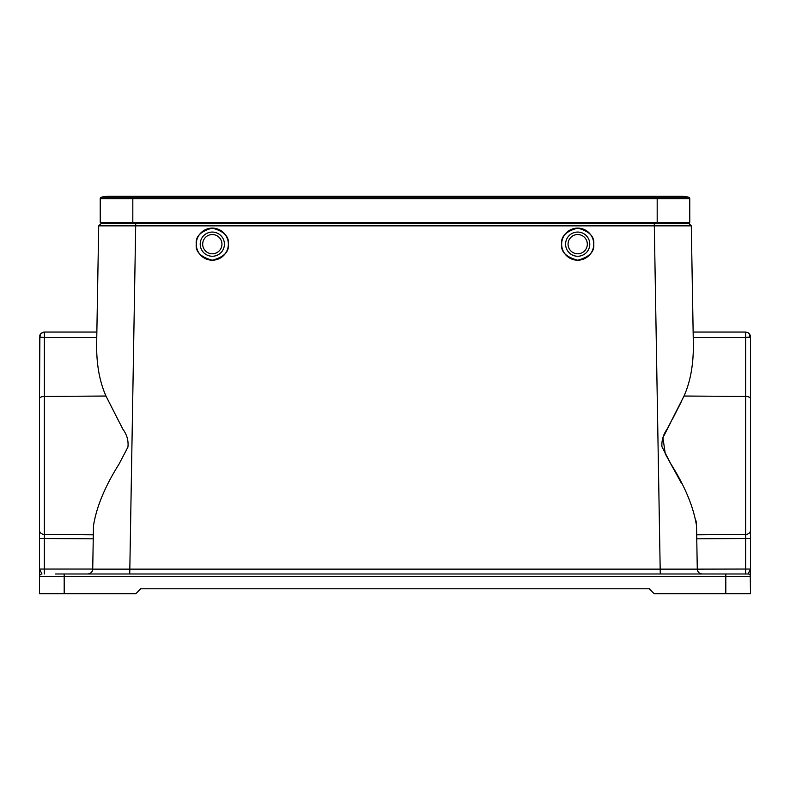 <?xml version="1.0" encoding="UTF-8"?>
<svg xmlns="http://www.w3.org/2000/svg" width="790" height="790" viewBox="0 0 790 790"><rect width="100%" height="100%" fill="white"/><g stroke="black" fill="none" stroke-linecap="round" stroke-linejoin="round"><path stroke-width="1.19" d="M196.266 244.159A16.047 16.047 0 0 1 212.312 228.113A16.047 16.047 0 0 1 228.359 244.159C229.268 251.743 223.925 257.096 212.312 260.206C200.7 257.096 195.357 251.743 196.266 244.159C195.357 236.575 200.7 231.223 212.312 228.113C223.925 231.223 229.268 236.575 228.359 244.159A16.047 16.047 0 0 1 212.312 260.206A16.047 16.047 0 0 1 196.266 244.159M200.216 244.159A12.097 12.097 0 0 1 212.312 232.062A12.097 12.097 0 0 1 224.409 244.159A12.097 12.097 0 0 1 212.312 256.256A12.097 12.097 0 0 1 200.216 244.159M202.684 244.159A9.628 9.628 0 0 1 212.312 234.531A9.628 9.628 0 0 1 221.941 244.159A9.628 9.628 0 0 1 212.312 253.788A9.628 9.628 0 0 1 202.684 244.159M720.875 573.984L748.031 573.984A2.469 2.469 0 0 1 750.5 576.453L750.5 569.047L748.031 573.984L55.547 573.984M568.059 244.159A9.628 9.628 0 0 1 577.688 234.531A9.628 9.628 0 0 1 587.316 244.159A9.628 9.628 0 0 1 577.688 253.788A9.628 9.628 0 0 1 568.059 244.159M565.591 244.159A12.097 12.097 0 0 1 577.688 232.062A12.097 12.097 0 0 1 589.784 244.159A12.097 12.097 0 0 1 577.688 256.256A12.097 12.097 0 0 1 565.591 244.159M561.641 244.159A16.047 16.047 0 0 1 577.688 228.113A16.047 16.047 0 0 1 593.734 244.159C594.643 236.575 589.301 231.223 577.688 228.113C566.075 231.223 560.732 236.575 561.641 244.159C560.732 251.743 566.075 257.096 577.688 260.206C589.301 257.096 594.643 251.743 593.734 244.159A16.047 16.047 0 0 1 577.688 260.206A16.047 16.047 0 0 1 561.641 244.159M750.085 335L750.5 336.984L745.632 337.458L745.562 332.047L748.15 332.778L749.572 334.101L750.5 336.984L750.5 569.047L750.5 538.474L696.76 538.82L696.681 534.8L745.632 534.435L745.632 337.458L693.245 337.458L691.289 225.851L98.71 225.851L96.647 344.183C96.439 364.239 99.54 381.531 105.969 396.037L122.776 429.029C126.904 434.599 128.622 440.623 127.931 447.091L119.053 464.046C104.961 486.472 96.429 507.052 93.477 525.775L92.716 569.136L697.284 569.136L696.523 525.775C693.571 507.042 684.979 486.334 670.73 463.671L661.911 446.627C661.556 440.158 663.383 434.194 667.402 428.703L684.031 396.037C690.46 381.531 693.561 364.239 693.353 344.183L691.289 225.851L688.821 223.422L684.683 223.422L684.644 222.434M40.428 337.261L39.5 336.984L39.5 569.047L39.5 538.474L93.24 538.82M39.895 335.049L39.5 398.664A4.938 2.232 180 0 1 44.368 396.432L44.368 534.435L93.319 534.8L93.477 525.775L93.319 534.8M43.411 332.156L40.428 334.101L39.964 337.192L39.964 334.891L41.297 333.173M101.199 223.422L98.71 225.851L96.854 332.047L44.438 332.047L44.368 337.458L39.964 337.192M44.438 332.047L96.854 332.047L44.438 332.047L41.307 333.173L39.786 335.316M689.542 223.531L101.179 223.422M689.769 222.434L689.769 198.645L689.769 222.434L657.181 222.434L657.181 223.422L105.317 223.422L105.356 222.434M745.701 573.984L745.632 569.047L697.284 569.136A4.938 4.938 0 0 0 702.221 573.984L702.221 573.984C699.278 573.688 697.639 572.069 697.284 569.136A4.938 4.938 0 0 0 701.362 573.905C698.864 573.273 697.501 571.683 697.284 569.136C697.521 571.753 698.933 573.352 701.51 573.935M88.184 573.984L87.779 573.984A4.938 4.938 0 0 0 92.716 569.136C92.361 572.069 90.722 573.688 87.779 573.984L129.738 573.984L135.732 223.422M681.375 401.685L672.606 418.878M670.73 422.413L662.919 437.709L665.299 453.894L681.375 483.095M696.099 520.906L696.523 525.775M693.146 332.047L745.562 332.047L747.863 332.61M64.188 573.984L64.188 576.453L39.5 576.453L39.5 569.047L41.969 573.984A2.469 2.469 0 0 0 39.5 576.453L39.5 593.734L135.781 593.734L140.719 588.797L649.281 588.797L654.219 593.734L750.5 593.734L750.184 570.35M748.11 332.748L750.075 334.98M92.716 569.136A4.938 4.938 0 0 1 88.638 573.905C91.136 573.273 92.499 571.683 92.716 569.136M688.643 197.204A1.481 1.481 0 0 1 689.769 198.645A1.481 1.481 0 0 0 688.643 197.204A32.587 32.587 0 0 0 680.881 196.266L680.881 196.266A32.587 32.587 0 0 1 688.643 197.204L101.357 197.204A32.587 32.587 0 0 1 109.119 196.266A32.587 32.587 0 0 0 101.357 197.204A1.481 1.481 0 0 0 100.231 198.645A1.481 1.481 0 0 1 101.357 197.204M100.231 222.434L100.231 198.645L100.231 222.434L132.819 222.434L132.819 223.422M689.769 198.645L657.181 198.645L657.181 222.434L132.819 222.434L132.819 198.645L100.231 198.645M702.221 573.984L660.262 573.984L654.268 223.422M749.572 337.261L749.572 334.101L750.214 335.316M748.15 332.778L745.582 332.205M684.031 396.037L745.632 396.432A4.938 2.232 0 0 1 750.5 398.664M105.969 396.037L44.368 396.432L44.368 337.458L96.755 337.458M750.5 525.844L750.5 530.396A4.938 4.039 180 0 1 745.632 534.435L745.632 569.047L750.5 569.047M748.031 573.984A2.469 2.469 0 0 1 750.5 576.453L725.812 576.453L725.812 593.734M725.812 573.984L725.812 576.453L64.188 576.453L64.188 593.734M39.5 569.047L44.368 569.047L44.299 573.984M39.5 530.396A4.938 4.039 180 0 0 44.368 534.435L44.368 569.047L92.716 569.047M132.819 196.266L657.181 196.266L657.181 198.645L132.819 198.645L132.819 196.266L109.119 196.266M657.181 196.266L680.881 196.266"/></g></svg>
